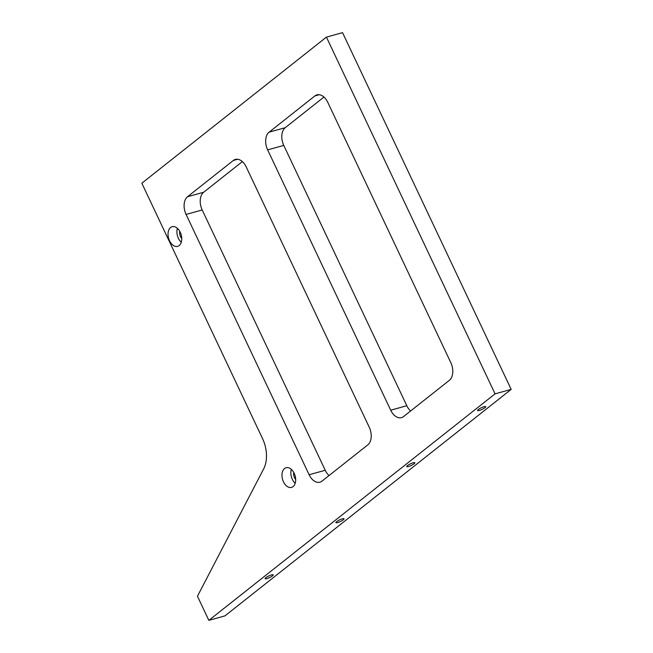 <?xml version="1.0" encoding="UTF-8"?>
<svg xmlns="http://www.w3.org/2000/svg" width="653" height="653" viewBox="0 0 653 653"><rect width="100%" height="100%" fill="white"/><g stroke="black" fill="none" stroke-linecap="round" stroke-linejoin="round"><path stroke-width="0.98" d="M294.201 473.319A10.203 6.53 -105.5 0 0 286.104 467.728A10.203 6.53 -105.5 0 0 283.467 481.808A10.203 6.53 -105.5 0 0 291.556 487.399A10.203 6.53 -105.5 0 0 294.201 473.319M291.328 469.352A10.203 6.53 -105.5 0 0 292.332 479.351A10.203 6.53 -105.5 0 0 295.197 483.318M293.703 472.356A6.122 3.918 -105.5 0 0 294.479 477.653A6.122 3.918 -105.5 0 0 295.687 479.514M180.261 232.28A10.203 6.53 -105.5 0 0 172.172 226.697A10.203 6.53 -105.5 0 0 169.527 240.777A10.203 6.53 -105.5 0 0 177.624 246.361A10.203 6.53 -105.5 0 0 180.261 232.28M177.387 228.321A10.203 6.53 -105.5 0 0 178.391 238.321A10.203 6.53 -105.5 0 0 181.265 242.287M179.763 231.325A6.122 3.918 -105.5 0 0 180.538 236.623A6.122 3.918 -105.5 0 0 181.746 238.484M484.975 407.676A4.489 0.898 154.7 0 0 485.71 406.68A4.489 0.898 154.7 0 0 482.706 407.17A4.489 0.898 154.7 0 0 478.322 409.521A4.489 0.898 154.7 0 0 477.588 410.517A4.489 0.898 154.7 0 0 480.592 410.035A4.489 0.898 154.7 0 0 484.975 407.676M414.133 463.736A4.489 0.898 154.7 0 0 414.875 462.74A4.489 0.898 154.7 0 0 411.863 463.23A4.489 0.898 154.7 0 0 407.488 465.581A4.489 0.898 154.7 0 0 406.754 466.577A4.489 0.898 154.7 0 0 409.757 466.087A4.489 0.898 154.7 0 0 414.133 463.736M343.298 519.796A4.489 0.898 154.7 0 0 344.033 518.8A4.489 0.898 154.7 0 0 341.029 519.29A4.489 0.898 154.7 0 0 336.654 521.641A4.489 0.898 154.7 0 0 335.92 522.637A4.489 0.898 154.7 0 0 338.923 522.147A4.489 0.898 154.7 0 0 343.298 519.796M272.464 575.856A4.489 0.898 154.7 0 0 273.199 574.86A4.489 0.898 154.7 0 0 270.195 575.35A4.489 0.898 154.7 0 0 265.812 577.701A4.489 0.898 154.7 0 0 265.077 578.697A4.489 0.898 154.7 0 0 268.081 578.207A4.489 0.898 154.7 0 0 272.464 575.856M367.778 444.897A13.607 8.709 -105.5 0 0 369.231 427.184L246.181 166.866A13.607 8.709 -105.5 0 0 235.39 159.422A13.607 8.709 -105.5 0 0 233.333 160.475L187.542 196.716A13.607 8.709 -105.5 0 0 186.081 214.429L309.13 474.747A13.607 8.709 -105.5 0 0 319.921 482.2A13.607 8.709 -105.5 0 0 321.978 481.139L367.778 444.897M326.435 37.123L141.823 183.215L262.506 438.514A27.214 17.419 74.5 0 1 263.698 468.813L197.451 596.246L208.846 620.35L495.056 393.849L326.435 37.123L342.547 32.65L511.177 389.376L224.967 615.877L208.846 620.35M327.757 102.317A13.607 8.709 -105.5 0 0 316.966 94.865A13.607 8.709 -105.5 0 0 314.901 95.926L269.109 132.167A13.607 8.709 -105.5 0 0 267.648 149.88L390.698 410.198A13.607 8.709 -105.5 0 0 401.489 417.642A13.607 8.709 -105.5 0 0 403.554 416.581L449.346 380.34A13.607 8.709 -105.5 0 0 450.807 362.627L327.757 102.317M242.377 161.601L203.654 192.251A13.607 8.709 -105.5 0 0 202.193 209.964L325.243 470.274A13.607 8.709 -105.5 0 0 329.047 475.539M323.953 97.052L285.222 127.694A13.607 8.709 -105.5 0 0 283.769 145.407L406.819 405.725A13.607 8.709 -105.5 0 0 410.623 410.99M495.056 393.849L511.177 389.376M233.333 160.475L237.7 159.267M187.542 196.716L203.654 192.251M186.081 214.429L202.193 209.964M309.13 474.747L325.243 470.274M314.901 95.926L319.276 94.709M269.109 132.167L285.222 127.694M267.648 149.88L283.769 145.407M390.698 410.198L406.819 405.725"/></g></svg>
